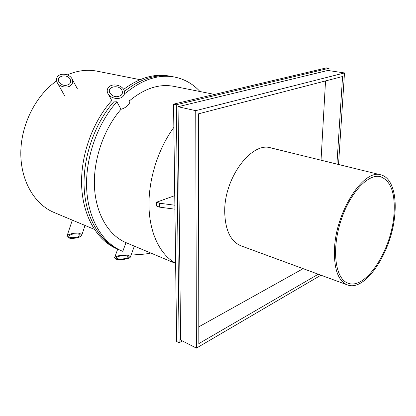 <?xml version="1.0" encoding="UTF-8"?>
<svg xmlns="http://www.w3.org/2000/svg" width="416" height="416" viewBox="0 0 416 416"><rect width="100%" height="100%" fill="white"/><g stroke="black" fill="none" stroke-linecap="round" stroke-linejoin="round"><path stroke-width="0.62" d="M129.714 100.994C130.099 102.216 129.459 103.683 127.795 105.399C125.845 107.297 123.573 108.597 120.983 109.299L116.912 101.774L113.677 101.894C94.364 123.874 82.612 158.127 84.183 188.204C85.79 218.317 99.996 241.561 118.934 249.699L119.73 250.037M116.912 101.774C97.328 123.687 85.238 158.215 86.653 188.62C88.104 219.055 102.331 242.58 121.368 250.754L122.798 251.342L125.996 242.637L175.63 263.458M174.918 209.18L159.614 207.147L156.702 206.112L156.614 202.197L159.531 203.221L174.866 205.228M159.614 207.147L159.531 203.221M156.614 202.197L174.741 195.645M173.846 127.405C157.976 149.001 148.294 179.972 148.996 206.95C149.75 233.938 160.451 254.966 175.625 263.245M94.349 229.367L53.981 212.436C34.653 204.438 20.628 180.97 20.8 152.807C20.956 124.675 35.786 95.352 56.586 80.943M67.283 74.896C77.511 70.512 87.448 69.274 97.1 71.172L140.041 79.669M113.677 101.894C94.364 123.874 82.612 158.127 84.183 188.204C85.79 218.317 99.996 241.561 118.934 249.699L116.522 248.654C97.458 240.469 83.19 217.043 81.676 186.794C80.205 156.577 92.212 122.304 111.748 100.563M199.992 91.53C192.915 83.84 184.382 79.004 174.398 77.012L171.792 76.528C156.359 73.736 140.629 78.645 124.597 91.26C140.629 78.645 156.359 73.736 171.792 76.528L169.203 76.045C154.352 73.346 139.157 77.802 123.62 89.414M125.996 242.637C108.789 235.435 95.956 214.453 94.489 187.288C93.059 160.15 103.6 129.225 120.983 109.299M131.55 253.765C137.857 254.795 144.243 254.545 150.706 253.006M129.501 100.584L129.579 100.708C144.518 88.374 159.25 83.585 173.768 86.341L214.583 94.416M174.398 77.012C158.382 74.131 142.121 79.518 125.611 93.163L125.538 93.044M58.141 76.045C61.667 72.519 70.164 74.391 72.16 79.128C73.159 81.448 72.795 83.47 71.074 85.207C67.626 88.743 59.134 86.965 57.065 82.264C55.999 79.882 56.358 77.808 58.141 76.045M69.451 84.058C70.746 82.753 71.016 81.229 70.262 79.487C67.657 73.356 55.708 75.806 58.942 81.838C61.922 85.665 65.421 86.408 69.451 84.058M77.371 88.774L72.16 79.128M68.801 237.978L66.914 236.33C66.981 234.151 76.003 232.185 79.992 233.496L81.812 235.123C81.702 237.307 72.831 239.242 68.801 237.978M78.577 234.062C73.845 233.464 70.574 234.172 68.775 236.189C68.094 238.696 79.784 237.739 79.95 235.284L78.577 234.062M72.571 220.23L72.306 220.168L67.012 236.033M108.857 87.017C112.57 83.065 122.054 85.098 124.088 90.288C125.024 92.581 124.66 94.609 123.006 96.366C119.371 100.339 109.881 98.394 107.775 93.252C106.766 90.88 107.13 88.806 108.857 87.017M121.228 95.191C122.476 93.87 122.746 92.347 122.039 90.62C119.454 84.126 106.548 86.44 109.803 92.841C113.032 97.042 116.839 97.828 121.228 95.191M116.22 259.194L114.504 257.894C114.405 255.944 124.696 254.212 128.799 255.502L130.447 256.781C130.494 258.736 120.38 260.442 116.22 259.194M127.213 255.97C124.129 255.003 116.428 256.303 116.496 257.764C115.939 259.912 128.44 259.038 128.45 256.927L127.213 255.97M347.329 284.882L240.989 245.83C230.526 241.426 225.098 229.97 224.713 211.453C224.25 177.611 251.82 141.336 270.884 147.893L380.905 174.881C391.524 177.362 396.828 194.272 394.779 214.833C392.059 251.061 365.56 292.318 347.329 284.882C338.005 280.852 333.741 268.59 334.537 248.102C336.242 210.522 364.047 168.522 380.905 174.881M393.916 215.306C391.295 250.401 365.622 290.337 348.005 283.161C335.65 279.12 331.443 251.389 340.304 222.612C349.019 193.794 367.999 173.139 380.505 176.686C391.082 180.825 395.554 193.695 393.916 215.306M318.271 274.212L198.822 343.626L198.468 113.833L342.576 76.513L336.918 164.091M325.541 80.922L321.032 160.191M198.796 326.841L303.15 268.658M195.744 110.661L344.495 72.94L327.85 70.455L178.048 106.73L195.744 110.661L196.404 348.114L180.617 340.023L178.048 106.73M320.954 275.2L196.404 348.114M344.495 72.94L338.515 164.481M176.306 104.759L179.119 342.774L176.649 341.5L173.545 104.151L176.306 104.759L329.046 68.271L326.43 67.886L173.545 104.151M329.046 68.271L328.905 70.616M182.385 340.928L179.119 342.774M118.934 249.699L121.368 250.754M57.403 82.878L64.506 95.55M58.942 81.838L59.197 82.295M81.812 235.123L85.02 225.451M108.196 94.026L111.883 100.781M109.803 92.841L110.12 93.423M130.447 256.781L134.347 246.142M114.608 257.598L117.712 249.168"/></g></svg>
